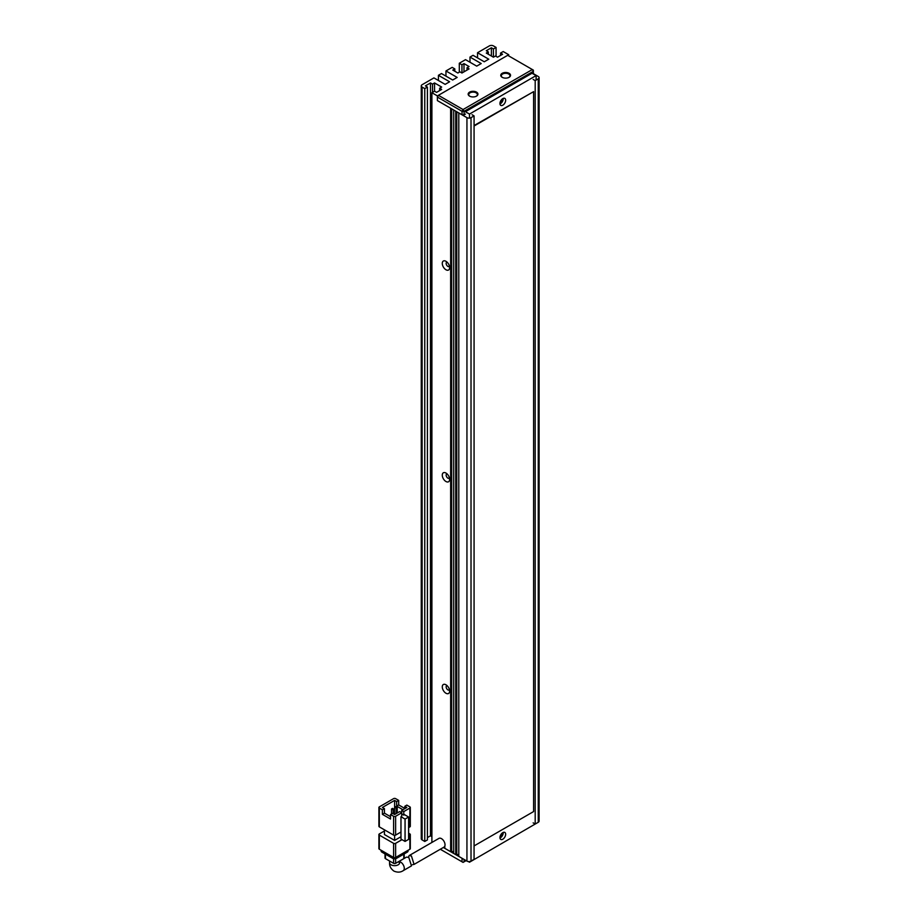 <?xml version="1.0" encoding="UTF-8"?>
<svg xmlns="http://www.w3.org/2000/svg" width="918" height="918" viewBox="0 0 918 918"><rect width="100%" height="100%" fill="white"/><g stroke="black" fill="none" stroke-linecap="round" stroke-linejoin="round"><path stroke-width="1.38" d="M466.126 860.636L463.062 862.392L440.296 849.253M443.36 847.486L462.052 858.284L462.052 861.807M464.083 861.807L464.083 859.455M469.591 96.126L469.591 96.126A4.9 2.823 180 0 1 469.591 92.133A4.9 2.823 180 0 1 476.511 92.133A4.9 2.823 180 0 1 476.511 96.126A4.9 2.823 180 0 1 469.591 96.126M476.304 96.252A4.326 2.49 0 0 0 477.371 94.6A4.326 2.49 0 0 0 476.109 92.833A4.326 2.49 0 0 0 471.393 92.293A4.326 2.49 0 0 0 468.731 94.6A4.326 2.49 0 0 0 469.809 96.252M502.192 77.307L502.192 77.307A4.9 2.823 180 0 1 502.192 73.314A4.9 2.823 180 0 1 509.111 73.314A4.9 2.823 180 0 1 509.111 77.307A4.9 2.823 180 0 1 502.192 77.307M508.893 77.422A4.326 2.49 0 0 0 509.972 75.781A4.326 2.49 0 0 0 508.71 74.014A4.326 2.49 0 0 0 503.993 73.474A4.326 2.49 0 0 0 501.331 75.781A4.326 2.49 0 0 0 502.398 77.422M438.414 95.311L437.393 97.067L462.052 111.307L463.062 109.54L532.337 69.538L507.688 55.309L438.414 95.311L463.062 109.54L464.083 111.307L533.358 71.306L532.337 69.538L533.358 70.135L533.358 74.014M437.393 97.067L437.393 100.601L437.393 95.897L508.71 54.724L508.71 55.895M465.415 114.073L464.083 114.83L464.083 111.307L462.052 111.307L462.052 114.83L437.393 100.601L450.635 108.244L450.635 851.697L444.828 848.335L444.828 846.063M464.083 114.83L462.052 114.83M501.859 99.328A2.157 1.251 -60 0 1 500.356 102.242A2.157 1.251 -60 0 1 500.103 102.368M501.859 833.36A2.157 1.251 -60 0 1 500.356 836.287A2.157 1.251 -60 0 1 500.103 836.401M502.8 98.605A4.039 2.329 -60 0 1 504.82 98.398A4.039 2.329 -60 0 1 505.439 101.634A4.039 2.329 -60 0 1 502.8 105.191A4.039 2.329 -60 0 1 500.78 105.386A4.039 2.329 -60 0 1 500.161 102.15A4.039 2.329 -60 0 1 502.8 98.605M503.179 98.41A4.039 2.329 -60 0 1 500.356 103.78A4.039 2.329 -60 0 1 499.977 103.963M502.8 832.637A4.039 2.329 -60 0 1 504.82 832.431A4.039 2.329 -60 0 1 505.439 835.667A4.039 2.329 -60 0 1 502.8 839.224A4.039 2.329 -60 0 1 500.78 839.419A4.039 2.329 -60 0 1 500.161 836.195A4.039 2.329 -60 0 1 502.8 832.637M503.179 832.442A4.039 2.329 -60 0 1 500.356 837.813A4.039 2.329 -60 0 1 499.977 838.008M536.112 80.073L536.112 75.597L532.038 73.245L465.415 111.721L469.488 114.073L469.488 118.112M536.112 75.597L469.488 114.073M468.318 861.543L469.488 862.22L536.112 823.515M469.488 861.566L469.488 862.22M408.303 857.217L409.153 855.587L411.436 855.978L414.064 864.4L412.526 864.676M414.064 864.4L443.991 847.119A5.038 2.915 -120 0 0 444.76 843.08A5.038 2.915 -120 0 0 441.466 838.639A5.038 2.915 -120 0 0 438.953 838.386L409.153 855.587M398.917 862.335L399.651 862.748A5.038 2.915 0 0 1 396.542 865.445A5.038 2.915 0 0 1 391.045 864.813A5.038 2.915 0 0 1 389.565 862.748C389.347 865.984 390.793 868.761 393.879 871.079C397.425 872.593 400.546 872.456 403.243 870.643L411.494 865.881L408.82 857.481L406.548 857.091L399.651 861.073M379.329 808.047L382.381 809.814L384.424 808.643L382.381 807.461L394.614 800.404L396.645 801.586L398.687 800.404L395.624 798.637A1.446 0.826 180 0 0 393.592 798.637L379.329 806.876A1.446 0.826 180 0 0 378.904 807.461L378.904 826.28A1.446 0.826 180 0 0 379.329 826.877L379.329 808.047A1.446 0.826 180 0 1 378.904 807.461M400.971 832.018L395.624 835.105L395.624 816.286L401.74 812.751L401.74 816.286L400.971 816.722L400.971 839.075L405.056 841.427L408.613 839.373L408.613 817.02L404.54 814.668L403.782 815.104L403.782 811.581L409.887 808.047L409.887 826.877A1.446 0.826 0 0 0 410.312 826.28L410.312 807.461A1.446 0.826 180 0 1 409.887 808.047M382.381 809.814L382.381 814.323L390.529 819.04L390.529 814.518L393.592 816.286L393.592 835.105A1.446 0.826 0 0 0 395.624 835.105M393.592 835.105L379.329 826.877M409.887 826.877L408.613 827.611M400.971 836.723L394.614 840.395L394.614 835.346M394.614 840.395L384.424 834.519L384.424 829.815M410.312 807.461A1.446 0.826 180 0 0 409.887 806.876L406.835 805.109L404.792 806.291L404.792 808.643M404.792 808.448L398.687 804.914L398.687 800.404M394.614 800.404L394.614 807.197M408.613 835.839L409.887 835.105L409.887 849.219L395.624 857.458L395.624 843.344A1.446 0.826 180 0 1 393.592 843.344L393.592 857.458L379.329 849.219L379.329 835.105A1.446 0.826 180 0 1 378.904 834.519A1.446 0.826 180 0 1 379.329 833.934L384.424 830.985M395.624 843.344L401.992 839.66M408.613 833.2L409.887 833.934A1.446 0.826 180 0 1 410.312 834.519A1.446 0.826 180 0 1 409.887 835.105M379.329 835.105L393.592 843.344M403.782 811.581L401.74 810.399L401.74 812.751L399.697 811.581L394.614 814.518L392.571 813.348L390.529 814.518M395.624 816.286A1.446 0.826 180 0 1 393.592 816.286M400.971 816.722L405.056 819.074L405.056 841.427M401.74 810.399L406.835 807.461L404.792 806.291M403.782 815.104L401.74 813.933M402.922 809.722L396.645 806.096L398.687 804.914M396.645 806.096L396.645 801.586M382.381 814.323L384.424 813.153L390.529 816.676M384.424 808.643L384.424 813.153M405.056 819.074L408.613 817.02M391.527 813.945L391.527 808.976L393.156 809.917L393.156 813.681M394.579 814.507L394.579 807.209L396.209 808.15L396.209 813.589M393.592 857.458A1.446 0.826 0 0 0 395.624 857.458M378.904 834.519L378.904 848.634A1.446 0.826 0 0 0 379.329 849.219M409.887 849.219A1.446 0.826 0 0 0 410.312 848.634L410.312 834.519M393.156 809.917L394.178 809.332L394.178 814.266M394.178 809.332L392.548 808.391L391.527 808.976M396.209 808.15L397.23 807.565L397.23 813.004M397.23 807.565L395.601 806.624L394.579 807.209M407.236 850.756L407.236 852.168A2.88 1.664 0 0 0 408.085 850.986L408.085 850.263M381.131 850.263L381.131 850.986A2.88 1.664 0 0 0 381.98 852.168L381.98 850.756M392.571 856.873L392.571 858.284L381.98 852.168M392.571 858.284A2.88 1.664 0 0 0 396.645 858.284L396.645 856.873M407.236 852.168L396.645 858.284M393.592 858.663L393.592 863.333L385.445 858.628L385.445 854.165M403.782 854.165L403.782 858.628L395.624 863.333L395.624 858.663M403.782 858.628A1.446 0.826 0 0 0 404.195 858.043L404.195 853.924M393.592 863.333A1.446 0.826 0 0 0 395.624 863.333M385.021 853.924L385.021 858.043A1.446 0.826 0 0 0 385.445 858.628M474.067 845.926L533.61 811.558L533.61 91.639L474.067 125.537M533.61 91.639L474.067 126.007M445.953 684.771A5.187 2.995 -120 0 0 442.281 686.882A5.187 2.995 -120 0 0 445.953 693.239A5.187 2.995 -120 0 0 449.625 691.128A5.187 2.995 -120 0 0 445.953 684.771L445.953 684.771M447.112 685.654A2.444 1.411 -120 0 0 446.664 685.769A2.444 1.411 -120 0 0 446.286 687.731A2.444 1.411 -120 0 0 447.892 689.888A2.444 1.411 -120 0 0 449.109 690.003A2.444 1.411 -120 0 0 449.43 689.682M445.953 261.286A5.187 2.995 -120 0 0 442.281 263.409A5.187 2.995 -120 0 0 445.953 269.754A5.187 2.995 -120 0 0 449.625 267.643A5.187 2.995 -120 0 0 445.953 261.286L445.953 261.286M447.112 262.169A2.444 1.411 -120 0 0 446.664 262.284A2.444 1.411 -120 0 0 446.286 264.246A2.444 1.411 -120 0 0 447.892 266.404A2.444 1.411 -120 0 0 449.109 266.53A2.444 1.411 -120 0 0 449.43 266.197M445.953 473.034A5.187 2.995 -120 0 0 442.281 475.145A5.187 2.995 -120 0 0 445.953 481.502A5.187 2.995 -120 0 0 449.625 479.38A5.187 2.995 -120 0 0 445.953 473.034L445.953 473.034M447.112 473.906A2.444 1.411 -120 0 0 446.664 474.021A2.444 1.411 -120 0 0 446.286 475.983A2.444 1.411 -120 0 0 447.892 478.14A2.444 1.411 -120 0 0 449.109 478.267A2.444 1.411 -120 0 0 449.43 477.945M533.151 79.43L535.194 80.6L535.194 824.054L538.246 822.287A2.88 1.664 0 0 0 539.096 821.105L539.096 77.663A2.88 1.664 180 0 1 538.246 78.833L535.194 80.6M533.358 73.658L538.246 76.481A2.88 1.664 180 0 1 539.096 77.663M493.425 57.191L486.299 53.072L488.33 51.901L486.299 50.72L491.394 47.782L493.425 48.964L493.425 57.191L495.468 56.021L497.499 57.191L502.594 54.254L500.562 53.072L503.202 51.546L508.71 54.724M424.759 88.598L424.759 841.462L422.119 839.924L422.119 87.072L424.759 88.598L427.409 87.072L425.378 85.89L430.473 82.953L432.504 84.135L434.547 82.953L441.673 87.072L439.642 88.243L441.673 89.425L436.578 92.362L434.547 91.192L431.896 92.718L437.393 95.897M493.425 48.964L496.076 47.426L496.076 56.365M477.532 57.903L477.532 52.728L489.351 45.9A2.88 1.664 180 0 1 493.425 45.9L496.076 47.426M477.532 52.728L488.743 59.188L484.256 61.781L473.057 55.309L469.993 57.077L481.204 63.549L476.717 66.13L465.518 59.659L459.298 63.25L461.949 64.776L463.98 63.606L469.075 66.544L467.044 67.725L469.075 68.896L461.949 73.015L461.949 64.776M454.812 71.248L454.812 68.896L452.781 70.078L457.875 73.015L459.907 71.834L461.949 73.015M454.812 68.896L452.172 67.37L445.953 70.961L457.164 77.422L452.677 80.015L441.466 73.543L438.414 75.31L449.625 81.782L445.138 84.364L433.927 77.892L422.119 84.72A2.88 1.664 180 0 0 421.27 85.89L421.27 838.754A2.88 1.664 0 0 0 422.119 839.924M422.119 87.072A2.88 1.664 180 0 1 421.27 85.89M431.896 842.46L431.896 92.718M472.036 114.716L474.067 115.886L474.067 859.34L471.014 861.107L471.014 117.653A2.88 1.664 180 0 1 466.941 117.653L458.793 112.948L458.793 856.402L466.941 861.107A2.88 1.664 0 0 0 471.014 861.107M455.73 854.635L453.699 853.453L453.699 110.011L455.73 111.181L455.73 854.635L456.751 854.05L458.793 855.22M471.014 117.653L474.067 115.886M427.409 837.572L430.473 835.816L431.896 836.631M424.759 841.462L427.409 839.924L427.409 87.072M535.194 824.054L533.151 822.872M500.562 53.072L500.562 55.424M434.547 82.953L434.547 91.192M430.473 835.816L430.473 82.953M438.414 80.486L438.414 75.31M445.953 76.137L445.953 70.961M463.98 71.834L463.98 63.606M459.298 72.189L459.298 63.25M469.993 62.252L469.993 57.077M491.394 47.782L491.394 56.021M453.699 852.283L451.656 851.101L450.635 851.697M451.656 851.101L451.656 108.829M439.642 88.243L439.642 90.595M432.504 84.135L432.504 92.362M467.044 70.078L467.044 67.725M488.33 54.254L488.33 51.901M456.751 111.778L456.751 854.05M403.243 870.643A5.038 2.915 -120 0 0 404.012 866.603A5.038 2.915 -120 0 0 400.718 862.163A5.038 2.915 -120 0 0 399.651 861.738M466.941 117.653L466.941 861.107M538.246 78.833L538.246 822.287M399.651 862.748L399.651 861.015M389.565 862.748L389.565 861.015"/></g></svg>
